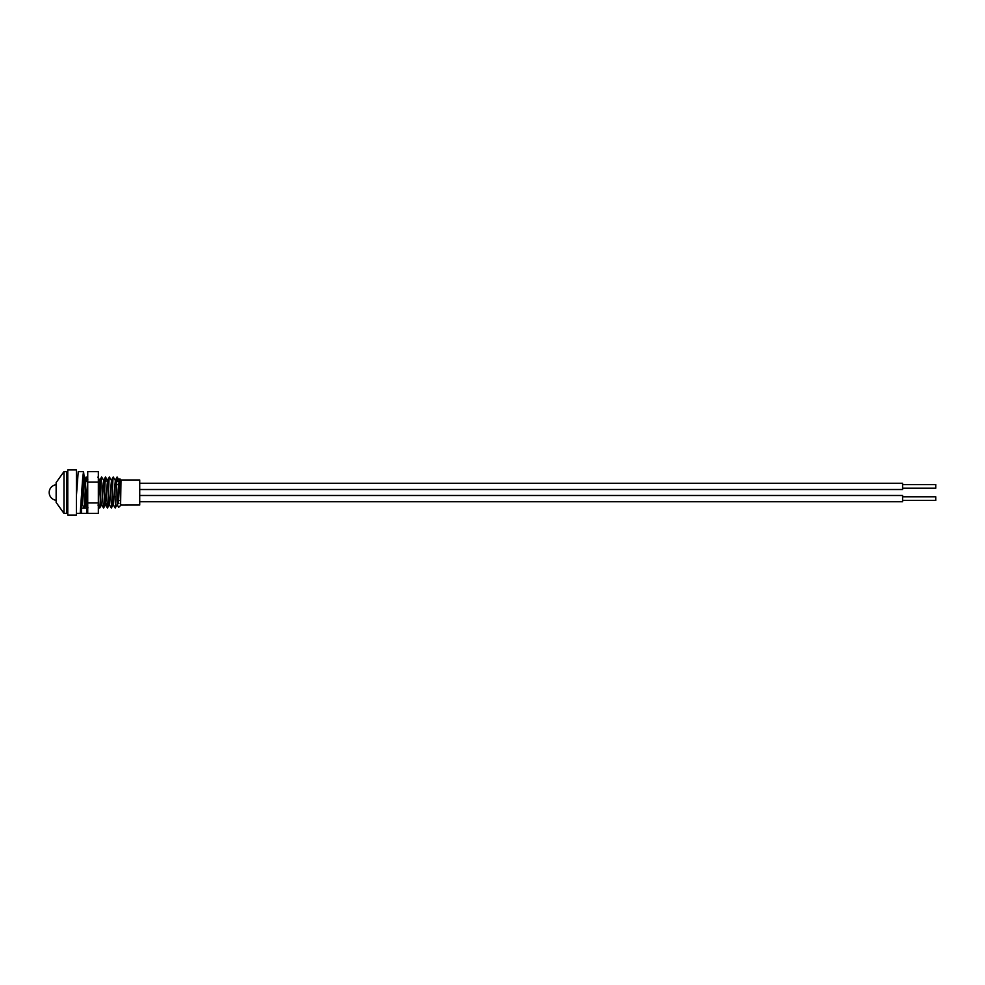 <?xml version="1.0" encoding="UTF-8"?>
<svg xmlns="http://www.w3.org/2000/svg" width="985" height="985" viewBox="0 0 985 985"><rect width="100%" height="100%" fill="white"/><g stroke="black" fill="none" stroke-linecap="round" stroke-linejoin="round"><path stroke-width="1.48" d="M76.424 481.32L77.175 481.32M84.168 481.32L85.621 481.32M116.71 481.32L118.52 481.32M119.013 481.32L119.653 481.32M84.747 503.68L86.2 503.68M104.102 503.68L105.555 503.68M117.658 503.68L118.951 503.68M76.387 481.653L76.387 479.917M81.078 506.758L82.087 505.046L83.971 479.917L84.759 481.32M84.156 507.903L82.481 505.046L84.415 479.954L86.212 477.097C85.56 476.149 84.919 508.851 84.279 507.903L84.156 507.903C84.808 508.851 85.449 476.149 86.089 477.097M85.904 505.083L87.727 480.138M84.279 507.903L86.397 505.083L87.727 485.371M98.34 495.295L99.928 479.917L98.34 503.273M101.886 505.083L102.686 486.208L103.794 479.917L101.837 505.046L103.474 507.878C104.164 508.851 104.804 476.149 105.457 477.097L105.567 477.097C104.927 476.149 104.275 508.851 103.634 507.903L103.511 507.903M104.976 503.68L107.673 479.917L105.703 505.046L107.353 507.878C108.03 508.851 108.682 476.149 109.323 477.097L109.433 477.097C108.793 476.149 108.141 508.851 107.5 507.903L107.39 507.903M107.5 507.903L109.175 505.046L111.539 479.917M111.219 507.878L109.581 505.046L111.514 479.954L113.312 477.097C112.659 476.149 112.019 508.851 111.379 507.903L111.256 507.903C111.896 508.851 112.549 476.149 113.189 477.097M111.379 507.903L113.053 505.046L115.405 479.917M115.097 507.878L113.447 505.046L115.38 479.954L117.178 477.097C116.538 476.149 115.885 508.851 115.245 507.903L115.134 507.903C115.774 508.851 116.415 476.149 117.067 477.097M117.843 492.5L119.308 479.917L117.363 505.083L117.843 492.5M120.749 505.083L120.946 504.406L120.946 505.083L139.722 505.034L139.722 479.966L120.995 479.966L120.589 505.391M66.586 507.903L67.768 507.903M66.586 477.097L67.768 477.097M99.645 507.903C100.285 508.851 100.938 476.149 101.578 477.097L101.701 477.097C101.049 476.149 100.408 508.851 99.756 507.903L97.971 505.046M99.904 479.954L101.578 477.097M101.443 505.046L99.756 507.903M103.77 479.954L105.457 477.097M105.309 505.046L103.634 507.903M107.648 479.954L109.323 477.097M116.919 505.046L115.245 507.903M86.151 477.171L86.569 481.32M87.554 503.68L87.727 506.13M87.727 504.628L87.677 503.68M86.68 481.32L86.212 477.097M103.376 479.954L101.701 477.097M105.506 477.171L105.924 481.32M107.439 507.829L107.033 503.68M106.035 481.32L105.567 477.097L107.242 479.954M109.47 477.122L111.12 479.954M113.349 477.122L114.986 479.954M117.129 477.171L117.535 481.32M117.658 481.32L117.178 477.097M63.976 471.606L63.976 513.394L66.586 513.394L66.586 471.606L63.976 471.606L56.145 482.576L56.145 502.424L63.976 513.394M120.995 479.966L119.899 478.882L119.259 479.954M119.899 478.882L118.385 503.68M120.478 505.551L118.68 507.349M76.387 469.943L76.387 515.057L67.768 515.057L67.768 469.943L76.387 469.943M81.546 513.394L86.852 513.394L86.852 508.088L81.546 508.088L81.546 513.394L80.881 509.454M84.513 479.966L83.54 471.606L82.703 477.725L80.216 513.394L76.387 513.394M83.54 471.606L78.234 471.606L76.387 496.132M81.546 508.088L81.102 506.733M76.571 492.5L76.387 495.209M86.852 508.088L86.188 505.083M84.205 479.917L83.54 476.912L81.878 492.5M56.145 500.281A7.831 7.831 0 0 1 56.145 484.719M87.727 502.953L87.727 471.606L98.34 471.606L98.34 513.394L87.727 513.394L87.727 502.953L98.34 502.953M87.727 482.047L98.34 482.047M902.58 496.785L935.75 496.785L935.75 500.405M902.58 495.541L902.58 501.685M902.58 488.215L935.75 488.215L935.75 484.558L902.58 484.558M139.722 489.52L902.58 489.52L902.58 483.253L139.722 483.253M118.557 488.215L119.419 488.215M116.55 484.558L118.262 484.558M118.754 484.558L119.53 484.558M117.215 477.122L118.865 479.954M97.86 477.122L99.497 479.954M86.249 477.122L87.887 479.954M83.085 478.341L83.996 479.917M77.322 478.833L76.67 479.954M87.997 507.878L86.348 505.046M118.656 507.337L117.326 505.046M902.58 500.442L935.75 500.442M139.722 501.747L902.58 501.747M117.917 500.442L119.062 500.442M112.167 496.785L113.755 496.785M114.248 496.785L115.922 496.785M139.722 495.48L902.58 495.48"/></g></svg>
